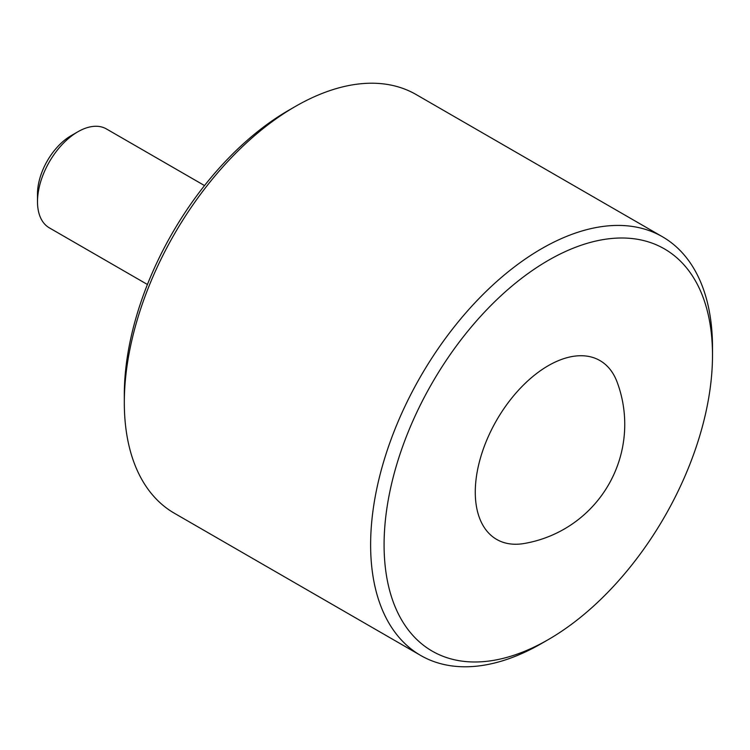 <?xml version="1.0" encoding="UTF-8"?>
<svg xmlns="http://www.w3.org/2000/svg" width="750" height="750" viewBox="0 0 750 750"><rect width="100%" height="100%" fill="white"/><g stroke="black" fill="none" stroke-linecap="round" stroke-linejoin="round"><path stroke-width="1.12" d="M662.428 236.747L416.119 94.538A241.744 139.566 120 0 0 295.247 106.519A241.744 139.566 120 0 0 124.312 402.591A241.744 139.566 120 0 0 174.384 513.253L420.694 655.462A241.744 139.566 -60 0 1 370.622 544.791A241.744 139.566 -60 0 1 541.566 248.719A241.744 139.566 -60 0 1 662.428 236.747A241.744 139.566 -60 0 1 712.5 347.409A241.744 139.566 -60 0 1 712.463 351.356M541.566 643.481L548.297 639.6A232.228 134.072 -60 0 1 384.084 544.791A232.228 134.072 -60 0 1 548.297 260.381A232.228 134.072 -60 0 1 712.5 355.181A232.228 134.072 -60 0 1 548.297 639.6L541.566 643.481A241.744 139.566 -60 0 1 420.694 655.462M295.247 106.519L288.516 110.4A232.228 134.072 120 0 0 124.312 394.819L124.312 402.591M204.525 185.578L106.434 128.944A57.103 32.972 120 0 0 77.878 131.775L77.878 131.775A57.103 32.972 120 0 0 37.5 201.713A57.103 32.972 120 0 0 49.331 227.85L147.422 284.484M71.147 135.656L77.878 131.775L71.147 135.656A47.587 27.478 120 0 0 37.5 193.941L37.5 201.713M523.884 543.544A103.266 59.625 -60 0 1 475.275 492.15A103.266 59.625 -60 0 1 535.913 374.044A103.266 59.625 -60 0 1 617.119 382.078A120.872 120.872 0 0 1 523.884 543.544M712.5 355.181L712.5 347.409"/></g></svg>
